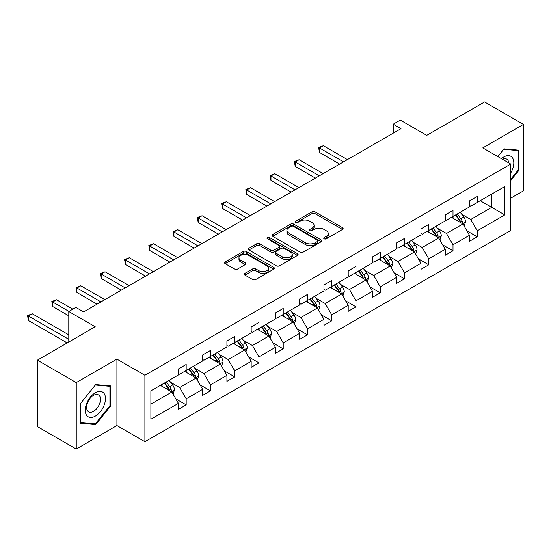 <?xml version="1.0" encoding="UTF-8"?>
<svg xmlns="http://www.w3.org/2000/svg" width="551" height="551" viewBox="0 0 551 551"><rect width="100%" height="100%" fill="white"/><g stroke="black" fill="none" stroke-linecap="round" stroke-linejoin="round"><path stroke-width="0.83" d="M324.153 238.81A1.508 0.875 0 0 0 326.288 238.81L342.502 229.443A2.156 1.247 0 0 0 343.135 228.562A2.156 1.247 0 0 0 342.502 227.68L315.034 211.825A2.156 1.247 0 0 0 311.976 211.825L295.763 221.185A1.508 0.875 0 0 0 295.322 221.798A1.508 0.875 0 0 0 295.763 222.418A1.508 0.875 0 0 0 297.898 222.418L299.999 221.206A6.908 3.988 0 0 1 309.765 221.206L312.052 222.528A6.908 3.988 0 0 1 314.077 225.345A6.908 3.988 0 0 1 312.052 228.169L309.958 229.381A1.508 0.875 0 0 0 309.517 229.994A1.508 0.875 0 0 0 309.958 230.614A1.508 0.875 0 0 0 312.093 230.614L314.194 229.402A6.908 3.988 0 0 1 323.96 229.402L326.247 230.724A6.908 3.988 0 0 1 328.272 233.541A6.908 3.988 0 0 1 326.247 236.365L324.153 237.577A1.508 0.875 0 0 0 323.706 238.19A1.508 0.875 0 0 0 324.153 238.81L324.153 237.577M510.777 198.16L523.45 190.846L523.45 124.409L484.577 101.969L426.736 135.36L400.302 120.104L393.221 124.189L393.221 133.163M76.252 449.031L116.915 425.558L116.915 359.121L76.252 382.601L76.252 449.031L37.378 426.591L37.378 360.154L95.22 326.757L68.785 311.501L68.785 342.019M76.252 382.601L37.378 360.154M244.975 273.33A2.156 1.247 0 0 0 244.341 274.212A2.156 1.247 0 0 0 244.975 275.094L252.682 279.543A2.156 1.247 0 0 0 255.733 279.543L273.744 269.143A2.156 1.247 0 0 0 274.377 268.261A2.156 1.247 0 0 0 273.744 267.38L246.276 251.518A2.156 1.247 0 0 0 243.218 251.518L225.207 261.918A2.156 1.247 0 0 0 224.581 262.799A2.156 1.247 0 0 0 225.207 263.681L234.519 269.053A2.156 1.247 0 0 0 237.571 269.053L245.278 264.604A2.156 1.247 0 0 0 245.911 263.722A2.156 1.247 0 0 0 245.278 262.841L240.663 260.175A5.772 3.334 0 0 1 238.976 257.82A5.772 3.334 0 0 1 242.536 254.741A5.772 3.334 0 0 1 248.832 255.464L266.918 265.906A5.772 3.334 0 0 1 268.606 268.261A5.772 3.334 0 0 1 265.045 271.34A5.772 3.334 0 0 1 258.75 270.617L255.733 268.881A2.156 1.247 0 0 0 252.682 268.881L244.975 273.33L244.975 275.094M68.785 311.501L75.859 307.417L83.635 311.9L400.997 128.672L393.221 124.189M116.915 359.121L144.899 375.279L510.777 164.046L510.777 230.476L144.899 441.716L144.899 375.279M523.45 124.409L482.786 147.888L510.777 164.046M300.15 252.138A2.156 1.247 0 0 0 303.202 252.138L321.212 241.737A2.156 1.247 0 0 0 321.846 240.856A2.156 1.247 0 0 0 321.212 239.974L293.738 224.112A2.156 1.247 0 0 0 290.687 224.112L272.676 234.512A2.156 1.247 0 0 0 272.042 235.394A2.156 1.247 0 0 0 272.676 236.276L300.15 252.138M268.013 239.134A1.508 0.875 0 0 1 269.549 239.348L269.549 237.55L297.478 253.68A2.156 1.247 0 0 1 298.112 254.562A2.156 1.247 0 0 1 297.478 255.444L279.467 265.837A2.156 1.247 0 0 1 276.416 265.837L248.942 249.975L248.942 248.212A2.156 1.247 0 0 0 248.315 249.093A2.156 1.247 0 0 0 248.942 249.975M248.942 248.212L256.649 243.762A2.156 1.247 0 0 1 259.707 243.762L270.844 250.195A2.156 1.247 0 0 0 273.895 250.195L279.013 247.247A2.156 1.247 0 0 0 279.646 246.366A2.156 1.247 0 0 0 279.013 245.484L267.414 238.79A1.508 0.875 0 0 1 266.966 238.17A1.508 0.875 0 0 1 267.903 237.364A1.508 0.875 0 0 1 269.549 237.55M150.884 390.859L178.407 374.969L178.407 368.956L186.183 364.466L186.183 370.479L202.665 360.967L202.665 354.947L210.441 350.464L210.441 356.476L226.922 346.958L226.922 340.945L234.698 336.454L234.698 342.474L251.18 332.956L251.18 326.943L258.956 322.452L258.956 328.465L275.438 318.953L275.438 312.934L283.214 308.45L283.214 314.463L299.696 304.944L299.696 298.931L307.472 294.441L307.472 300.453L323.954 290.942L323.954 284.929L331.73 280.438L331.73 286.451L348.211 276.939L348.211 270.92L355.98 266.429L355.98 272.449L372.469 262.93L372.469 256.918L380.238 252.427L380.238 258.44L396.72 248.928L396.72 242.915L404.496 238.425L404.496 244.437L420.978 234.919L420.978 228.906L428.754 224.415L428.754 230.435L445.236 220.917L445.236 214.904L453.012 210.413L453.012 216.426L469.493 206.914L469.493 200.895L477.269 196.411L477.269 202.424L504.792 186.534L504.792 214.904L477.269 230.793L477.269 236.806L469.493 241.297L469.493 235.284L453.012 244.796L453.012 250.815L445.236 255.299L445.236 249.286L428.754 258.805L428.754 264.817L420.978 269.308L420.978 263.288L404.496 272.807L404.496 278.82L396.72 283.31L396.72 277.298L380.238 286.809L380.238 292.829L372.469 297.313L372.469 291.3L355.98 300.818L355.98 306.831L348.211 311.322L348.211 305.302L331.73 314.821L331.73 320.834L323.954 325.324L323.954 319.311L307.472 328.823L307.472 334.843L299.696 339.326L299.696 333.314L283.214 342.832L283.214 348.845L275.438 353.336L275.438 347.316L258.956 356.834L258.956 362.847L251.18 367.338L251.18 361.325L234.698 370.837L234.698 376.856L226.922 381.34L226.922 375.327L210.441 384.846L210.441 390.859L202.665 395.349L202.665 389.33L186.183 398.848L186.183 404.861L178.407 409.352L178.407 403.339L150.884 419.228L150.884 390.859M184.626 371.381L196.135 378.02L179.654 387.539L170.652 382.339M179.654 387.539L186.183 398.848M196.135 378.02L202.665 389.33M178.407 373.53L179.654 374.253L186.183 370.479M208.884 357.372L220.393 364.018L203.911 373.53L194.909 368.337M203.911 373.53L210.441 384.846M220.393 364.018L226.922 375.327M202.665 359.527L203.911 360.244L210.441 356.476M233.142 343.369L244.651 350.009L228.169 359.527L219.167 354.334M228.169 359.527L234.698 370.837M244.651 350.009L251.18 361.325M226.922 345.525L228.169 346.242L234.698 342.474M257.4 329.367L268.909 336.007L252.427 345.525L243.425 340.325M252.427 345.525L258.956 356.834M268.909 336.007L275.438 347.316M251.18 331.516L252.427 332.239L258.956 328.465M281.657 315.358L293.166 322.004L276.685 331.516L267.683 326.323M276.685 331.516L283.214 342.832M293.166 322.004L299.696 333.314M275.438 317.514L276.685 318.23L283.214 314.463M305.915 301.356L317.424 307.995L300.936 317.514L291.94 312.321M300.936 317.514L307.472 328.823M317.424 307.995L323.954 319.311M299.696 303.511L300.936 304.228L307.472 300.453M330.173 287.353L341.675 293.993L325.193 303.511L316.198 298.311M325.193 303.511L331.73 314.821M341.675 293.993L348.211 305.302M323.954 289.502L325.193 290.225L331.73 286.451M354.431 273.344L365.933 279.991L349.451 289.502L340.456 284.309M349.451 289.502L355.98 300.818M365.933 279.991L372.469 291.3M348.211 275.5L349.451 276.216L355.98 272.449M378.689 259.342L390.191 265.981L373.709 275.5L364.707 270.307M373.709 275.5L380.238 286.809M390.191 265.981L396.72 277.298M372.469 261.498L373.709 262.214L380.238 258.44M402.939 245.333L414.448 251.979L397.967 261.498L388.965 256.298M397.967 261.498L404.496 272.807M414.448 251.979L420.978 263.288M396.72 247.489L397.967 248.212L404.496 244.437M427.197 231.33L438.706 237.977L422.224 247.489L413.222 242.295M422.224 247.489L428.754 258.805M438.706 237.977L445.236 249.286M420.978 233.486L422.224 234.203L428.754 230.435M451.455 217.328L462.964 223.968L446.482 233.486L437.48 228.293M446.482 233.486L453.012 244.796M462.964 223.968L469.493 235.284M445.236 219.484L446.482 220.2L453.012 216.426M480.224 200.716L491.726 207.362L470.74 219.484L461.738 214.284M470.74 219.484L477.269 230.793M504.792 214.904L491.726 207.362L491.726 194.076L504.792 186.534M116.915 425.558L144.899 441.716M469.493 205.475L470.74 206.198L477.269 202.424M150.884 404.145L171.878 392.023L160.375 385.383M171.878 392.023L178.407 403.339M466.931 230.841L477.269 236.806M442.673 244.844L453.012 250.815M418.416 258.846L428.754 264.817M394.158 272.855L404.496 278.82M369.9 286.857L380.238 292.829M345.642 300.86L355.98 306.831M321.385 314.869L331.73 320.834M297.127 328.871L307.472 334.843M272.869 342.874L283.214 348.845M248.618 356.883L258.956 362.847M224.36 370.885L234.698 376.856M200.103 384.887L210.441 390.859M175.845 398.896L186.183 404.861M510.777 180.439L519.021 170.19L519.021 150.182L504.013 148.839L497.808 156.56M110.689 405.935L110.689 385.927L95.688 384.584L80.68 403.256L80.68 423.258L95.688 424.601L110.689 405.935L109.918 405.488M324.753 239.024L326.247 238.156A6.908 3.988 0 0 0 328.272 235.339L328.272 233.541M314.077 225.345L314.077 227.143A6.908 3.988 0 0 1 312.052 229.967L310.557 230.828M342.474 229.464L315.034 213.616A2.156 1.247 0 0 0 311.976 213.616L296.369 222.632M321.212 239.974L321.212 241.737L293.738 225.91A2.156 1.247 0 0 0 290.687 225.91L272.704 236.289M317.397 241.476A1.508 0.875 0 0 0 317.837 240.856A1.508 0.875 0 0 0 317.397 240.243L293.284 226.316A1.508 0.875 0 0 0 291.148 226.316L288.931 227.597A6.908 3.988 0 0 0 286.913 230.414A6.908 3.988 0 0 0 288.931 233.231L305.419 242.75A6.908 3.988 0 0 0 315.186 242.75L317.397 241.476L317.397 243.266A1.508 0.875 0 0 0 317.837 242.654L317.837 240.856M286.913 230.414L286.913 232.212A6.908 3.988 0 0 0 288.931 235.029L288.931 233.231M317.397 243.266L315.186 244.548A6.908 3.988 0 0 1 305.419 244.548L288.931 235.029M248.969 249.996L256.649 245.56L256.649 243.762M279.646 246.366L279.646 248.157A2.156 1.247 0 0 1 279.013 249.038L273.895 251.993A2.156 1.247 0 0 1 270.844 251.993L259.707 245.56A2.156 1.247 0 0 0 256.649 245.56M269.549 239.348L297.45 255.457M282.408 256.869A5.772 3.334 0 0 0 288.696 257.592A5.772 3.334 0 0 0 292.264 254.514A5.772 3.334 0 0 0 290.57 252.158L284.199 248.48A2.156 1.247 0 0 0 281.148 248.48L276.037 251.428A2.156 1.247 0 0 0 275.404 252.31A2.156 1.247 0 0 0 276.037 253.191L282.408 256.869L282.408 258.667A5.772 3.334 0 0 0 288.696 259.39A5.772 3.334 0 0 0 292.264 256.311L292.264 254.514M275.404 252.31L275.404 254.107A2.156 1.247 0 0 0 276.037 254.989L276.037 253.191M282.408 258.667L276.037 254.989M268.606 268.261L268.606 270.059A5.772 3.334 0 0 1 265.045 273.138A5.772 3.334 0 0 1 258.75 272.414L255.733 270.672A2.156 1.247 0 0 0 252.682 270.672L245.002 275.107M238.976 257.82L238.976 259.617A5.772 3.334 0 0 0 240.663 261.973L240.663 260.175M245.278 262.841L245.278 264.604L240.663 261.973M273.716 269.157L246.276 253.315A2.156 1.247 0 0 0 243.218 253.315L225.242 263.695M518.243 169.742L519.021 170.19M94.104 423.685L95.688 424.601M464.142 226.02L465.574 221.888A5.827 3.361 -120 0 0 463.715 216.922L460.223 212.266M453.962 218.775L452.447 216.757M347.433 159.604L323.375 145.712L319.49 147.957L319.49 152.448L339.657 164.088M462.103 223.472L462.427 222.136A5.827 3.361 -120 0 0 460.76 218.63L457.268 213.967M455.808 214.814L459.651 219.945A2.969 1.715 60 0 1 460.188 220.841L462.427 222.136M455.401 215.048L458.893 219.711A5.827 3.361 60 0 1 460.347 222.459M319.49 152.448L318.636 147.468L343.542 161.849M318.636 147.468L323.375 145.712M439.891 240.022L441.317 235.89A5.827 3.361 -120 0 0 439.457 230.931L435.965 226.268M429.704 232.777L428.189 230.759M323.175 173.606L299.117 159.721L295.233 161.966L295.233 166.45L315.399 178.097M437.845 237.481L438.169 236.138A5.827 3.361 -120 0 0 436.502 232.632L433.01 227.976M431.55 228.817L435.393 233.948A2.969 1.715 60 0 1 435.937 234.85L438.169 236.138M431.144 229.051L434.636 233.714A5.827 3.361 60 0 1 436.089 236.462M295.233 166.45L294.379 161.471L319.284 175.852M294.379 161.471L299.117 159.721M415.633 254.025L417.059 249.899A5.827 3.361 -120 0 0 415.199 244.933L411.707 240.277M405.446 246.786L403.938 244.761M298.917 187.609L274.859 173.723L270.975 175.969L270.975 180.459L291.142 192.099M413.587 251.483L413.918 250.147A5.827 3.361 -120 0 0 412.244 246.641L408.752 241.979M407.299 242.826L411.136 247.95A2.969 1.715 60 0 1 411.68 248.852L413.918 250.147M406.893 243.06L410.378 247.716A5.827 3.361 60 0 1 411.831 250.471M270.975 180.459L270.121 175.473L295.026 189.854M270.121 175.473L274.859 173.723M510.777 172.918A14.292 8.251 120 0 0 512.458 169.453A14.292 8.251 120 0 0 511.817 157.028A14.292 8.251 120 0 0 501.403 158.633M508.752 162.876A9.787 5.648 120 0 0 506.755 159.136A9.787 5.648 120 0 0 502.512 159.273M497.842 156.574L503.704 149.287L518.243 150.581L518.243 169.97L510.777 179.254M517.279 150.03L518.243 150.581M104.132 405.199A14.292 8.251 120 0 0 100.427 391.389A14.292 8.251 120 0 0 86.624 403.635A14.292 8.251 120 0 0 90.323 417.438A14.292 8.251 120 0 0 104.132 405.199M99.531 403.89A9.787 5.648 120 0 0 98.429 394.874A9.787 5.648 120 0 0 87.54 402.815A9.787 5.648 120 0 0 88.642 411.824A9.787 5.648 120 0 0 99.531 403.89M80.839 422.5L80.839 403.118L95.378 385.032L109.918 386.327L109.918 405.715L95.378 423.802L80.68 422.41M108.953 385.769L109.918 386.327M391.375 268.034L392.801 263.901A5.827 3.361 -120 0 0 390.941 258.936L387.456 254.28M381.189 260.788L379.68 258.77M274.66 201.618L250.609 187.726L246.717 189.971L246.717 194.462L266.884 206.108M389.33 265.486L389.66 264.149A5.827 3.361 -120 0 0 387.987 260.644L384.502 255.988M383.041 256.828L386.878 261.959A2.969 1.715 60 0 1 387.422 262.855L389.66 264.149M382.635 257.062L386.127 261.725A5.827 3.361 60 0 1 387.573 264.473M246.717 194.462L245.863 189.482L270.775 203.863M245.863 189.482L250.609 187.726M367.118 282.036L368.543 277.904A5.827 3.361 -120 0 0 366.69 272.945L363.199 268.282M356.938 274.791L355.423 272.773M250.402 215.62L226.351 201.735L222.459 203.98L222.459 208.464L242.626 220.111M365.072 279.495L365.403 278.152A5.827 3.361 -120 0 0 363.736 274.646L360.244 269.99M358.784 270.83L362.627 275.961A2.969 1.715 60 0 1 363.164 276.864L365.403 278.152M358.377 271.064L361.869 275.727A5.827 3.361 60 0 1 363.316 278.475M222.459 208.464L221.605 203.484L246.517 217.865M221.605 203.484L226.351 201.735M342.86 296.039L344.292 291.913A5.827 3.361 -120 0 0 342.433 286.947L338.941 282.291M332.68 288.8L331.165 286.775M226.144 229.622L202.093 215.737L198.202 217.982L198.202 222.473L218.368 234.113M340.821 293.497L341.145 292.161A5.827 3.361 -120 0 0 339.478 288.655L335.986 283.992M334.526 284.839L338.369 289.964A2.969 1.715 60 0 1 338.906 290.866L341.145 292.161M334.12 285.074L337.611 289.73A5.827 3.361 60 0 1 339.065 292.485M198.202 222.473L197.348 217.487L222.26 231.868M197.348 217.487L202.093 215.737M318.602 310.048L320.035 305.915A5.827 3.361 -120 0 0 318.175 300.956L314.683 296.293M308.422 302.802L306.907 300.784M201.886 243.632L177.835 229.739L173.944 231.985L173.944 236.475L194.117 248.122M316.563 307.499L316.887 306.163A5.827 3.361 -120 0 0 315.22 302.657L311.728 298.001M310.268 298.842L314.111 303.973A2.969 1.715 60 0 1 314.649 304.868L316.887 306.163M309.862 299.076L313.354 303.739A5.827 3.361 60 0 1 314.807 306.487M173.944 236.475L173.09 231.496L198.002 245.877M173.09 231.496L177.835 229.739M294.344 324.05L295.777 319.917A5.827 3.361 -120 0 0 293.917 314.958L290.425 310.296M284.164 316.804L282.649 314.786M177.629 257.634L153.577 243.749L149.693 245.994L149.693 250.478L169.86 262.124M292.305 321.508L292.629 320.165A5.827 3.361 -120 0 0 290.962 316.667L287.47 312.004M286.01 312.844L289.854 317.975A2.969 1.715 60 0 1 290.391 318.877L292.629 320.165M285.604 313.078L289.096 317.741A5.827 3.361 60 0 1 290.549 320.489M149.693 250.478L148.832 245.498L173.744 259.879M148.832 245.498L153.577 243.749M270.086 338.052L271.519 333.927A5.827 3.361 -120 0 0 269.659 328.961L266.167 324.305M259.907 330.814L258.391 328.789M153.378 271.643L129.32 257.751L125.435 259.996L125.435 264.487L145.602 276.127M268.048 335.511L268.371 334.175A5.827 3.361 -120 0 0 266.705 330.669L263.213 326.006M261.753 326.853L265.596 331.977A2.969 1.715 60 0 1 266.133 332.88L268.371 334.175M261.346 327.087L264.838 331.743A5.827 3.361 60 0 1 266.291 334.498M125.435 264.487L124.581 259.5L149.486 273.881M124.581 259.5L129.32 257.751M245.829 352.061L247.261 347.929A5.827 3.361 -120 0 0 245.402 342.97L241.91 338.307M235.649 344.816L234.134 342.798M129.12 285.645L105.062 271.76L101.177 273.999L101.177 278.489L121.344 290.136M243.79 349.513L244.114 348.177A5.827 3.361 -120 0 0 242.447 344.671L238.955 340.015M237.495 340.855L241.338 345.987A2.969 1.715 60 0 1 241.875 346.889L244.114 348.177M237.088 341.09L240.58 345.752A5.827 3.361 60 0 1 242.034 348.501M101.177 278.489L100.323 273.51L125.229 287.891M100.323 273.51L105.062 271.76M221.578 366.064L223.003 361.931A5.827 3.361 -120 0 0 221.144 356.972L217.652 352.309M211.391 358.818L209.883 356.8M104.862 299.648L80.804 285.762L76.92 288.008L76.92 292.491L97.086 304.138M219.532 363.522L219.856 362.179A5.827 3.361 -120 0 0 218.189 358.68L214.697 354.017M213.237 354.858L217.08 359.989A2.969 1.715 60 0 1 217.624 360.891L219.856 362.179M212.831 355.092L216.323 359.755A5.827 3.361 60 0 1 217.776 362.503M76.92 292.491L76.066 287.512L100.971 301.893M76.066 287.512L80.804 285.762M197.32 380.066L198.746 375.94A5.827 3.361 -120 0 0 196.886 370.975L193.394 366.319M187.133 372.827L185.625 370.802M72.828 309.166L56.546 299.765L52.662 302.01L52.662 306.501L68.785 315.806M195.274 377.525L195.605 376.188A5.827 3.361 -120 0 0 193.931 372.683L190.439 368.02M188.986 368.867L192.822 373.991A2.969 1.715 60 0 1 193.367 374.894L195.605 376.188M188.58 369.101L192.065 373.757A5.827 3.361 60 0 1 193.518 376.512M52.662 306.501L51.808 301.514L68.944 311.411M51.808 301.514L56.546 299.765M173.062 394.075L174.488 389.943A5.827 3.361 -120 0 0 172.628 384.984L169.143 380.321M162.882 386.83L161.367 384.812M68.785 334.843L32.295 313.774L28.404 316.012L28.404 320.503L67.229 342.922M171.017 391.527L171.347 390.191A5.827 3.361 -120 0 0 169.674 386.685L166.188 382.029M164.728 382.869L168.565 388A2.969 1.715 60 0 1 169.109 388.903L171.347 390.191M164.322 383.103L167.814 387.766A5.827 3.361 60 0 1 169.26 390.514M28.404 320.503L27.55 315.523L68.785 339.326M27.55 315.523L32.295 313.774M326.247 238.156L326.247 236.365M309.958 230.614L309.958 229.381M312.052 229.967L312.052 228.169M295.763 222.418L295.763 221.185M311.976 213.616L311.976 211.825M315.034 213.616L315.034 211.825M342.502 229.443L342.502 227.68M272.676 236.276L272.676 234.512M290.687 225.91L290.687 224.112M293.738 225.91L293.738 224.112M305.419 244.548L305.419 242.75M315.186 244.548L315.186 242.75M259.707 245.56L259.707 243.762M270.844 251.993L270.844 250.195M273.895 251.993L273.895 250.195M279.013 249.038L279.013 247.247M297.478 255.444L297.478 253.68M252.682 270.672L252.682 268.881M255.733 270.672L255.733 268.881M258.75 272.414L258.75 270.617M225.207 263.681L225.207 261.918M243.218 253.315L243.218 251.518M246.276 253.315L246.276 251.518M273.744 269.143L273.744 267.38M462.544 223.727L465.533 221.998M460.76 218.63L463.715 216.922M457.24 220.662L458.893 219.711M438.286 237.736L441.282 236.007M436.502 232.632L439.457 230.931M432.983 234.671L434.636 233.714M414.028 251.738L417.024 250.009M412.244 246.641L415.199 244.933M408.725 248.673L410.378 247.716M389.771 265.74L392.767 264.012M387.987 260.644L390.941 258.936M384.467 262.675L386.127 261.725M365.513 279.75L368.509 278.021M363.736 274.646L366.69 272.945M360.209 276.685L361.869 275.727M341.255 293.752L344.251 292.023M339.478 288.655L342.433 286.947M335.952 290.687L337.611 289.73M317.004 307.754L319.993 306.025M315.22 302.657L318.175 300.956M311.694 304.689L313.354 303.739M292.746 321.763L295.735 320.035M290.962 316.667L293.917 314.958M287.436 318.698L289.096 317.741M268.489 335.766L271.478 334.037M266.705 330.669L269.659 328.961M263.178 332.701L264.838 331.743M244.231 349.768L247.227 348.039M242.447 344.671L245.402 342.97M238.927 346.71L240.58 345.752M219.973 363.777L222.969 362.048M218.189 358.68L221.144 356.972M214.67 360.712L216.323 359.755M195.715 377.779L198.711 376.051M193.931 372.683L196.886 370.975M190.412 374.714L192.065 373.757M171.457 391.782L174.453 390.053M169.674 386.685L172.628 384.984M166.154 388.724L167.814 387.766"/></g></svg>
